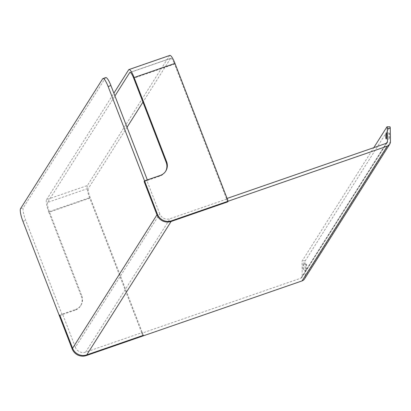 <?xml version="1.0" encoding="UTF-8"?>
<svg xmlns="http://www.w3.org/2000/svg" width="411" height="411" viewBox="0 0 411 411"><rect width="100%" height="100%" fill="white"/><g stroke="black" fill="none" stroke-linecap="round" stroke-linejoin="round"><path stroke-width="0.31" stroke-dasharray="2.06 1.54" d="M389.171 133.118A3.016 0.426 91.1 0 1 389.268 133.041A3.016 0.426 91.1 0 1 389.638 135.717A3.016 0.426 91.1 0 1 389.253 138.99A3.016 0.426 91.1 0 1 389.155 139.067A3.016 0.426 91.1 0 1 388.785 136.729A3.016 0.426 91.1 0 1 389.171 133.118M303.236 264.237A3.016 0.426 91.1 0 1 303.333 264.16A3.016 0.426 91.1 0 1 303.703 266.837A3.016 0.426 91.1 0 1 303.318 270.109A3.016 0.426 91.1 0 1 303.22 270.186A3.016 0.426 91.1 0 1 302.85 267.51A3.016 0.426 91.1 0 1 303.236 264.237M306.221 264.294A3.016 0.426 91.1 0 1 306.318 264.216A3.016 0.426 91.1 0 1 306.688 266.893A3.016 0.426 91.1 0 1 306.303 270.166A3.016 0.426 91.1 0 1 306.205 270.243A3.016 0.426 91.1 0 1 305.835 267.905A3.016 0.426 91.1 0 1 306.221 264.294M169.794 55.418A11.051 2.317 -109.1 0 0 169.486 55.691L87.384 185.52L46.541 199.654A11.051 2.317 -109.1 0 0 48.904 212.297L89.747 198.164L142.925 335.982L141.857 333.208L300.965 278.139A2.009 1.937 32.3 0 0 302.244 276.326L302.059 263.097A2.009 0.283 91.1 0 1 302.316 260.687L373.794 147.657M304.5 278.971A5.024 4.845 32.3 0 0 305.224 276.382L305.044 263.153A2.009 0.283 91.1 0 1 305.301 260.744L389.957 126.876L386.972 126.819M147.328 179.905L146.902 180.578L144.117 181.544L159.9 176.083A11.051 10.655 32.3 0 0 165.309 171.813A11.051 10.655 32.3 0 0 165.52 171.474M227.083 198.436L226.656 199.109L227.725 201.883L174.547 64.065L133.703 78.203M226.656 199.109L170.031 218.709L85.658 352.129L142.283 332.535L143.352 335.309L90.173 197.491A8.035 1.685 70.9 0 1 88.457 188.295L47.614 202.428L114.936 95.963M85.658 352.129A8.035 7.752 -147.7 0 1 75.377 347.3L159.751 213.879A8.035 7.752 32.3 0 0 170.031 218.709M159.751 213.879L146.902 180.578M141.857 333.208L142.283 332.535M62.529 314.004L75.526 309.504L75.1 310.177L59.318 315.643L62.102 314.677L62.529 314.004L75.377 347.3M105.745 77.587A11.051 2.317 -109.1 0 0 105.437 77.859L23.335 207.683A11.051 2.317 -109.1 0 0 25.698 220.332L62.102 314.677M130.236 72.418L170.555 58.465A8.035 1.685 70.9 0 1 170.781 58.27A8.035 1.685 70.9 0 1 174.547 64.065M170.555 58.465L142.936 102.134M127.03 127.297L88.457 188.295M89.747 198.164A11.051 2.317 70.9 0 1 87.384 185.52M46.541 199.654L113.868 93.189M48.904 212.297L81.383 296.47A11.051 10.655 32.3 0 1 80.515 305.912A11.051 10.655 32.3 0 1 75.1 310.177M47.614 202.428A8.035 1.685 70.9 0 0 49.33 211.624L81.81 295.797L81.383 296.47M75.526 309.504A11.051 10.655 32.3 0 0 80.936 305.234A11.051 10.655 32.3 0 0 81.81 295.797M305.044 263.153L302.059 263.097M300.965 278.139L386.191 143.367M22.913 221.293L25.698 220.332M102.647 78.82L105.437 77.859M20.55 208.649L23.335 207.683M390.45 141.61L305.224 276.382M386.366 143.3L302.244 276.326M305.301 260.744L302.316 260.687M128.643 69.824L169.486 55.691M49.33 211.624L90.173 197.491M160.321 175.41L159.9 176.083M389.268 133.041L386.283 132.984M306.318 264.216L303.333 264.16M387.177 142.591L301.951 277.363M306.205 270.243L303.22 270.186M389.155 139.067L386.17 139.01M80.936 305.234L80.515 305.912M170.781 58.27L129.938 72.403M165.736 171.14L165.309 171.813"/><path stroke-width="0.62" d="M386.186 133.061A3.016 0.426 91.1 0 1 386.283 132.984A3.016 0.426 91.1 0 1 386.659 135.661A3.016 0.426 91.1 0 1 386.268 138.933A3.016 0.426 91.1 0 1 386.17 139.01A3.016 0.426 91.1 0 1 385.801 136.334A3.016 0.426 91.1 0 1 386.186 133.061M389.957 126.876A2.009 0.283 91.1 0 1 390.018 126.824A2.009 0.283 91.1 0 1 390.265 128.381L390.45 141.61A5.024 4.845 -147.7 0 1 387.265 146.141L228.151 201.21L227.083 198.436L386.191 143.367A2.009 1.937 32.3 0 0 387.465 141.554L386.366 143.3M373.794 147.657L386.972 126.819A2.009 0.283 91.1 0 1 387.039 126.768A2.009 0.283 91.1 0 1 387.285 128.324L387.465 141.554M113.868 93.189L128.643 69.824A11.051 2.317 70.9 0 1 128.951 69.557A11.051 2.317 70.9 0 1 134.13 77.53L166.609 161.698A11.051 10.655 32.3 0 1 165.736 171.14A11.051 10.655 32.3 0 1 160.321 175.41L144.544 180.871L108.139 86.526A11.051 2.317 -109.1 0 0 102.961 78.552A11.051 2.317 -109.1 0 0 102.647 78.82L20.55 208.649A11.051 2.317 -109.1 0 0 22.913 221.293L59.318 315.643L59.744 314.965L72.593 348.266A11.051 10.655 32.3 0 0 86.731 354.904L143.352 335.309L142.925 335.982L302.039 280.913A5.024 4.845 32.3 0 0 304.5 278.971L389.726 144.204M108.139 86.526L110.924 85.56L147.328 179.905L144.544 180.871L157.392 214.167A11.051 10.655 32.3 0 0 171.531 220.81L228.151 201.21L227.725 201.883L171.104 221.483A11.051 10.655 -147.7 0 1 156.966 214.84A11.051 10.655 32.3 0 0 171.104 221.483L227.725 201.883L228.151 201.21L174.973 63.392A11.051 2.317 -109.1 0 0 169.794 55.418L128.951 69.557M72.166 348.939L72.593 348.266L59.744 314.965L59.318 315.643L72.166 348.939A11.051 10.655 32.3 0 0 86.305 355.582L142.925 335.982L143.352 335.309L86.731 354.904A11.051 10.655 -147.7 0 1 72.593 348.266L156.966 214.84L144.117 181.544L156.966 214.84L157.392 214.167M144.544 180.871L144.117 181.544L144.544 180.871M110.924 85.56A11.051 2.317 -109.1 0 0 105.745 77.587L102.961 78.552M142.936 102.134L127.03 127.297M114.936 95.963L129.712 72.598A8.035 1.685 70.9 0 1 129.938 72.403A8.035 1.685 70.9 0 1 133.703 78.203L166.183 162.376A11.051 10.655 32.3 0 1 165.52 171.474M390.265 128.381L387.285 128.324M302.039 280.913L387.265 146.141M171.531 220.81L86.305 355.582M166.609 161.698L166.183 162.376M129.712 72.598L130.236 72.418M174.973 63.392L134.13 77.53M387.039 126.768L390.018 126.824"/></g></svg>
